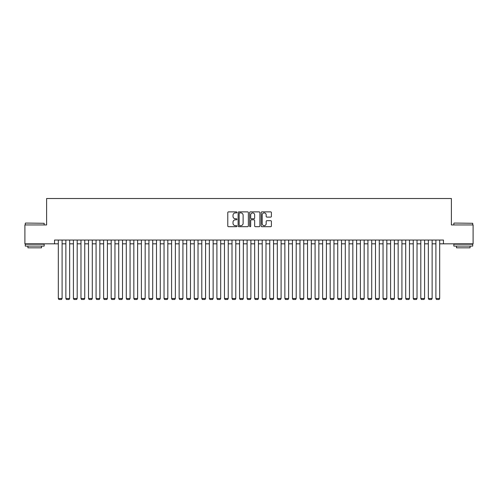 <?xml version="1.0" encoding="UTF-8"?>
<svg xmlns="http://www.w3.org/2000/svg" width="498" height="498" viewBox="0 0 498 498"><rect width="100%" height="100%" fill="white"/><g stroke="black" fill="none" stroke-linecap="round" stroke-linejoin="round"><path stroke-width="0.75" d="M236.917 212.391A0.517 0.517 0 0 0 236.401 211.874L228.52 211.874A0.741 0.741 0 0 0 227.779 212.615L227.779 225.955A0.741 0.741 0 0 0 228.52 226.696L236.401 226.696A0.517 0.517 0 0 0 236.917 226.179A0.517 0.517 0 0 0 236.401 225.656L235.38 225.656A2.372 2.372 0 0 1 233.008 223.285L233.008 222.176A2.372 2.372 0 0 1 235.38 219.805L236.401 219.805A0.517 0.517 0 0 0 236.917 219.282A0.517 0.517 0 0 0 236.401 218.765L235.38 218.765A2.372 2.372 0 0 1 233.008 216.393L233.008 215.279A2.372 2.372 0 0 1 235.38 212.907L236.401 212.907A0.517 0.517 0 0 0 236.917 212.391M270.663 217.097A0.741 0.741 0 0 0 271.404 216.356L271.404 212.615A0.741 0.741 0 0 0 270.663 211.874L261.917 211.874A0.741 0.741 0 0 0 261.176 212.615L261.176 225.955A0.741 0.741 0 0 0 261.917 226.696L270.663 226.696A0.741 0.741 0 0 0 271.404 225.955L271.404 221.436A0.741 0.741 0 0 0 270.663 220.695L266.922 220.695A0.741 0.741 0 0 0 266.181 221.436L266.181 223.677A1.986 1.986 0 0 1 264.195 225.656A1.986 1.986 0 0 1 262.216 223.677L262.216 214.893A1.986 1.986 0 0 1 264.195 212.907A1.986 1.986 0 0 1 266.181 214.893L266.181 216.356A0.741 0.741 0 0 0 266.922 217.097L270.663 217.097M54.543 243.827L24.9 243.827L24.9 224.947L46.613 224.947L46.613 198.515L451.387 198.515L451.387 224.947L473.1 224.947L473.1 243.827L443.457 243.827L443.457 240.048L54.543 240.048L54.543 243.827L58.316 243.827M248.353 212.615A0.741 0.741 0 0 0 247.612 211.874L238.866 211.874A0.741 0.741 0 0 0 238.125 212.615L238.125 225.955A0.741 0.741 0 0 0 238.866 226.696L247.612 226.696A0.741 0.741 0 0 0 248.353 225.955L248.353 212.615M250.388 211.874L259.134 211.874A0.741 0.741 0 0 1 259.875 212.615L259.875 225.955A0.741 0.741 0 0 1 259.134 226.696L255.393 226.696A0.741 0.741 0 0 1 254.652 225.955L254.652 220.546A0.741 0.741 0 0 0 253.912 219.805L251.428 219.805A0.741 0.741 0 0 0 250.687 220.546L250.687 226.179A0.517 0.517 0 0 1 250.17 226.696A0.517 0.517 0 0 1 249.647 226.179L249.647 212.615A0.741 0.741 0 0 1 250.388 211.874M62.094 243.827L65.867 243.827M69.645 243.827L73.418 243.827M77.196 243.827L80.975 243.827M84.747 243.827L88.526 243.827M92.298 243.827L96.077 243.827M99.849 243.827L103.628 243.827M107.406 243.827L111.178 243.827M114.957 243.827L118.729 243.827M122.508 243.827L126.28 243.827M130.059 243.827L133.838 243.827M137.61 243.827L141.388 243.827M145.161 243.827L148.939 243.827M152.712 243.827L156.49 243.827M160.269 243.827L164.041 243.827M167.82 243.827L171.592 243.827M175.371 243.827L179.143 243.827M182.922 243.827L186.7 243.827M190.473 243.827L194.251 243.827M198.023 243.827L201.802 243.827M205.574 243.827L209.353 243.827M213.132 243.827L216.904 243.827M220.682 243.827L224.455 243.827M228.233 243.827L232.006 243.827M235.784 243.827L239.563 243.827M243.335 243.827L247.114 243.827M250.886 243.827L254.665 243.827M258.437 243.827L262.216 243.827M265.994 243.827L269.767 243.827M273.545 243.827L277.318 243.827M281.096 243.827L284.868 243.827M288.647 243.827L292.426 243.827M296.198 243.827L299.977 243.827M303.749 243.827L307.527 243.827M311.3 243.827L315.078 243.827M318.857 243.827L322.629 243.827M326.408 243.827L330.18 243.827M333.959 243.827L337.731 243.827M341.51 243.827L345.288 243.827M349.061 243.827L352.839 243.827M356.612 243.827L360.39 243.827M364.163 243.827L367.941 243.827M371.72 243.827L375.492 243.827M379.271 243.827L383.043 243.827M386.822 243.827L390.594 243.827M394.372 243.827L398.151 243.827M401.923 243.827L405.702 243.827M409.474 243.827L413.253 243.827M417.025 243.827L420.804 243.827M424.582 243.827L428.355 243.827M432.133 243.827L435.906 243.827M439.684 243.827L443.457 243.827M239.681 212.907A0.517 0.517 0 0 0 239.158 213.43L239.158 225.14A0.517 0.517 0 0 0 239.681 225.656L240.752 225.656A2.372 2.372 0 0 0 243.124 223.285L243.124 215.279A2.372 2.372 0 0 0 240.752 212.907L239.681 212.907M254.652 214.931A1.986 1.986 0 0 0 252.667 212.945A1.986 1.986 0 0 0 250.687 214.931L250.687 218.024A0.741 0.741 0 0 0 251.428 218.765L253.912 218.765A0.741 0.741 0 0 0 254.652 218.024L254.652 214.931M62.094 240.048L62.094 298.501L58.316 298.501L58.316 240.048M62.094 298.501L61.528 299.485L58.882 299.485L58.316 298.501M25.504 223.06L44.16 223.285L25.504 223.06M34.717 246.093L25.28 246.093L25.28 244.207L44.16 244.207L44.16 246.093L34.717 246.093M41.515 246.093L41.515 247.83L27.919 247.83L27.919 246.093M454.07 223.06L472.72 223.285L454.07 223.06M463.283 246.093L453.84 246.093L453.84 244.207L472.72 244.207L472.72 246.093L463.283 246.093M470.081 246.093L470.081 247.83L456.485 247.83L456.485 246.093M69.645 240.048L69.645 298.501L65.867 298.501L65.867 240.048M69.645 298.501L69.079 299.485L66.433 299.485L65.867 298.501M77.196 240.048L77.196 298.501L73.418 298.501L73.418 240.048M77.196 298.501L76.63 299.485L73.984 299.485L73.418 298.501M84.747 240.048L84.747 298.501L80.975 298.501L80.975 240.048M84.747 298.501L84.181 299.485L81.541 299.485L80.975 298.501M92.298 240.048L92.298 298.501L88.526 298.501L88.526 240.048M92.298 298.501L91.732 299.485L89.092 299.485L88.526 298.501M99.849 240.048L99.849 298.501L96.077 298.501L96.077 240.048M99.849 298.501L99.283 299.485L96.643 299.485L96.077 298.501M107.406 240.048L107.406 298.501L103.628 298.501L103.628 240.048M107.406 298.501L106.84 299.485L104.194 299.485L103.628 298.501M114.957 240.048L114.957 298.501L111.178 298.501L111.178 240.048M114.957 298.501L114.391 299.485L111.745 299.485L111.178 298.501M122.508 240.048L122.508 298.501L118.729 298.501L118.729 240.048M122.508 298.501L121.942 299.485L119.296 299.485L118.729 298.501M130.059 240.048L130.059 298.501L126.28 298.501L126.28 240.048M130.059 298.501L129.492 299.485L126.847 299.485L126.28 298.501M137.61 240.048L137.61 298.501L133.838 298.501L133.838 240.048M137.61 298.501L137.043 299.485L134.404 299.485L133.838 298.501M145.161 240.048L145.161 298.501L141.388 298.501L141.388 240.048M145.161 298.501L144.594 299.485L141.955 299.485L141.388 298.501M152.712 240.048L152.712 298.501L148.939 298.501L148.939 240.048M152.712 298.501L152.145 299.485L149.506 299.485L148.939 298.501M160.269 240.048L160.269 298.501L156.49 298.501L156.49 240.048M160.269 298.501L159.702 299.485L157.057 299.485L156.49 298.501M167.82 240.048L167.82 298.501L164.041 298.501L164.041 240.048M167.82 298.501L167.253 299.485L164.608 299.485L164.041 298.501M175.371 240.048L175.371 298.501L171.592 298.501L171.592 240.048M175.371 298.501L174.804 299.485L172.159 299.485L171.592 298.501M182.922 240.048L182.922 298.501L179.143 298.501L179.143 240.048M182.922 298.501L182.355 299.485L179.71 299.485L179.143 298.501M190.473 240.048L190.473 298.501L186.7 298.501L186.7 240.048M190.473 298.501L189.906 299.485L187.267 299.485L186.7 298.501M198.023 240.048L198.023 298.501L194.251 298.501L194.251 240.048M198.023 298.501L197.457 299.485L194.818 299.485L194.251 298.501M205.574 240.048L205.574 298.501L201.802 298.501L201.802 240.048M205.574 298.501L205.008 299.485L202.369 299.485L201.802 298.501M213.132 240.048L213.132 298.501L209.353 298.501L209.353 240.048M213.132 298.501L212.565 299.485L209.919 299.485L209.353 298.501M220.682 240.048L220.682 298.501L216.904 298.501L216.904 240.048M220.682 298.501L220.116 299.485L217.47 299.485L216.904 298.501M228.233 240.048L228.233 298.501L224.455 298.501L224.455 240.048M228.233 298.501L227.667 299.485L225.021 299.485L224.455 298.501M235.784 240.048L235.784 298.501L232.006 298.501L232.006 240.048M235.784 298.501L235.218 299.485L232.572 299.485L232.006 298.501M243.335 240.048L243.335 298.501L239.563 298.501L239.563 240.048M243.335 298.501L242.769 299.485L240.129 299.485L239.563 298.501M250.886 240.048L250.886 298.501L247.114 298.501L247.114 240.048M250.886 298.501L250.32 299.485L247.68 299.485L247.114 298.501M258.437 240.048L258.437 298.501L254.665 298.501L254.665 240.048M258.437 298.501L257.871 299.485L255.231 299.485L254.665 298.501M265.994 240.048L265.994 298.501L262.216 298.501L262.216 240.048M265.994 298.501L265.428 299.485L262.782 299.485L262.216 298.501M273.545 240.048L273.545 298.501L269.767 298.501L269.767 240.048M273.545 298.501L272.979 299.485L270.333 299.485L269.767 298.501M281.096 240.048L281.096 298.501L277.318 298.501L277.318 240.048M281.096 298.501L280.53 299.485L277.884 299.485L277.318 298.501M288.647 240.048L288.647 298.501L284.868 298.501L284.868 240.048M288.647 298.501L288.081 299.485L285.435 299.485L284.868 298.501M296.198 240.048L296.198 298.501L292.426 298.501L292.426 240.048M296.198 298.501L295.631 299.485L292.992 299.485L292.426 298.501M303.749 240.048L303.749 298.501L299.977 298.501L299.977 240.048M303.749 298.501L303.182 299.485L300.543 299.485L299.977 298.501M311.3 240.048L311.3 298.501L307.527 298.501L307.527 240.048M311.3 298.501L310.733 299.485L308.094 299.485L307.527 298.501M318.857 240.048L318.857 298.501L315.078 298.501L315.078 240.048M318.857 298.501L318.29 299.485L315.645 299.485L315.078 298.501M326.408 240.048L326.408 298.501L322.629 298.501L322.629 240.048M326.408 298.501L325.841 299.485L323.196 299.485L322.629 298.501M333.959 240.048L333.959 298.501L330.18 298.501L330.18 240.048M333.959 298.501L333.392 299.485L330.747 299.485L330.18 298.501M341.51 240.048L341.51 298.501L337.731 298.501L337.731 240.048M341.51 298.501L340.943 299.485L338.298 299.485L337.731 298.501M349.061 240.048L349.061 298.501L345.288 298.501L345.288 240.048M349.061 298.501L348.494 299.485L345.855 299.485L345.288 298.501M356.612 240.048L356.612 298.501L352.839 298.501L352.839 240.048M356.612 298.501L356.045 299.485L353.406 299.485L352.839 298.501M364.163 240.048L364.163 298.501L360.39 298.501L360.39 240.048M364.163 298.501L363.596 299.485L360.957 299.485L360.39 298.501M371.72 240.048L371.72 298.501L367.941 298.501L367.941 240.048M371.72 298.501L371.153 299.485L368.508 299.485L367.941 298.501M379.271 240.048L379.271 298.501L375.492 298.501L375.492 240.048M379.271 298.501L378.704 299.485L376.058 299.485L375.492 298.501M386.822 240.048L386.822 298.501L383.043 298.501L383.043 240.048M386.822 298.501L386.255 299.485L383.609 299.485L383.043 298.501M394.372 240.048L394.372 298.501L390.594 298.501L390.594 240.048M394.372 298.501L393.806 299.485L391.16 299.485L390.594 298.501M401.923 240.048L401.923 298.501L398.151 298.501L398.151 240.048M401.923 298.501L401.357 299.485L398.717 299.485L398.151 298.501M409.474 240.048L409.474 298.501L405.702 298.501L405.702 240.048M409.474 298.501L408.908 299.485L406.268 299.485L405.702 298.501M417.025 240.048L417.025 298.501L413.253 298.501L413.253 240.048M417.025 298.501L416.459 299.485L413.819 299.485L413.253 298.501M424.582 240.048L424.582 298.501L420.804 298.501L420.804 240.048M424.582 298.501L424.016 299.485L421.37 299.485L420.804 298.501M432.133 240.048L432.133 298.501L428.355 298.501L428.355 240.048M432.133 298.501L431.567 299.485L428.921 299.485L428.355 298.501M439.684 240.048L439.684 298.501L435.906 298.501L435.906 240.048M439.684 298.501L439.118 299.485L436.472 299.485L435.906 298.501M25.28 224.947L25.28 223.285M29.581 244.207L29.581 243.827M39.852 244.207L39.852 243.827M44.16 224.947L44.16 223.285M453.84 224.947L453.84 223.285M458.148 244.207L458.148 243.827M468.419 244.207L468.419 243.827M472.72 224.947L472.72 223.285"/></g></svg>
